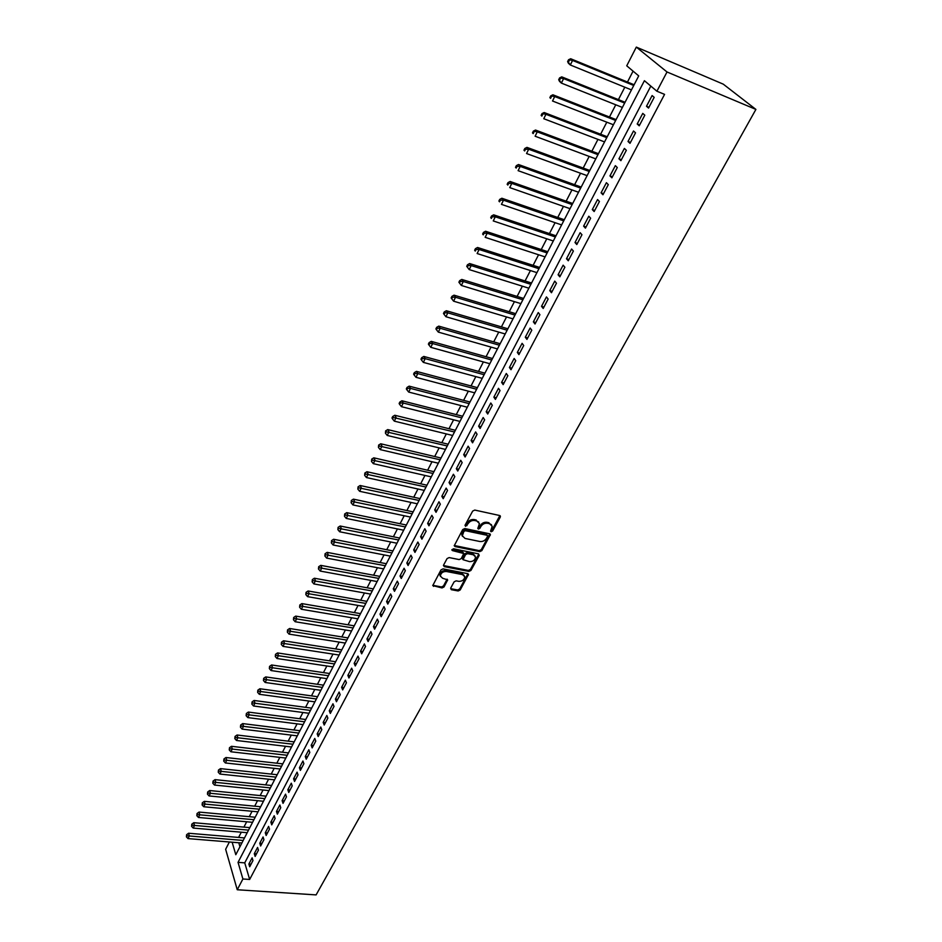 <?xml version="1.0" encoding="UTF-8"?>
<svg xmlns="http://www.w3.org/2000/svg" width="942" height="942" viewBox="0 0 942 942"><rect width="100%" height="100%" fill="white"/><g stroke="black" fill="none" stroke-linecap="round" stroke-linejoin="round"><path stroke-width="1.41" d="M491.159 531.747L492.619 531.041L500.273 517.134L499.625 515.51L474.768 510.069L472.66 511.094L465.065 525.189L465.536 526.319L467.986 523.787C469.646 521.279 471.883 520.196 474.721 520.514L476.793 520.961L479.454 523.599L477.829 528.474L478.418 529.051L479.878 528.332L480.856 526.531C482.516 524.046 484.741 522.951 487.556 523.269L489.616 523.717L492.219 526.295L490.594 531.194L491.159 531.747M490.641 530.793L492.042 530.075L499.861 515.592M464.995 525.353L467.432 522.822L467.986 523.787M477.877 528.085L480.29 525.565L480.856 526.531M450.653 588.185L451.324 589.692L458.177 590.964L460.202 589.963L468.504 574.432L467.691 573.643L443.058 568.874L440.986 569.886L432.767 585.571L441.986 587.949L444.035 586.948L447.65 579.86L442.658 578.27L440.397 576.092C440.785 573.03 442.775 571.488 446.331 571.476L462.546 574.608L464.747 576.716C464.359 579.777 462.404 581.32 458.848 581.355L456.163 580.837L454.115 581.838L450.653 588.185M650.816 86.099L244.743 862.86L249.665 879.451L242.906 878.992L237.243 889.754L316.1 894.9L755.908 109.413L723.268 84.156L636.321 47.1L626.736 65.81L638.711 75.89L235.806 854.724L232.144 842.207M249.665 879.451L664.569 94.377L656.904 91.221L667.018 71.981L755.908 109.413M479.796 551.612L481.857 550.611L490.405 534.585L489.593 533.784L464.806 528.544L462.699 529.569L454.232 545.759L455.08 546.584L479.796 551.612L479.231 550.634L481.291 549.633L489.828 533.855M479.207 555.415L470.953 570.428L468.904 571.429L444.259 566.637L443.576 565.082L447.061 558.594L449.146 557.582L459.213 559.583L461.274 558.571L463.782 553.519L452.454 550.587L451.866 550.01L453.432 548.774L478.56 553.861L479.207 555.415L478.654 554.438L470.399 569.439L470.953 570.428M648.543 108.071L654.184 97.344L652.111 95.566L646.495 106.281L648.543 108.071M639.229 125.804L644.811 115.183L642.762 113.393L637.204 123.979L639.229 125.804M630.01 143.337L635.532 132.834L633.519 131.009L628.02 141.477L630.01 143.337M620.896 160.67L626.348 150.296L624.381 148.424L618.941 158.786L620.896 160.67M611.888 177.814L617.281 167.546L615.338 165.651L609.957 175.907L611.888 177.814M602.962 194.77L608.308 184.62L606.401 182.701L601.078 192.827L602.962 194.77M594.155 211.55L599.43 201.506L597.558 199.551L592.294 209.571L594.155 211.55M585.429 228.141L590.646 218.203L588.809 216.224L583.604 226.139L585.429 228.141M576.798 244.543L581.968 234.723L580.154 232.709L575.009 242.518L576.798 244.543M568.273 260.781L573.384 251.055L571.594 249.018L566.495 258.732L568.273 260.781M559.831 276.842L564.882 267.222L563.128 265.161L558.088 274.758L559.831 276.842M551.47 292.726L556.475 283.212L554.744 281.128L549.763 290.631L551.47 292.726M543.204 308.458L548.15 299.038L546.454 296.93L541.52 306.327L543.204 308.458M535.032 324.013L539.919 314.699L538.247 312.556L533.372 321.858L535.032 324.013M526.931 339.403L531.783 330.195L530.134 328.028L525.306 337.224L526.931 339.403M518.924 354.639L523.717 345.514L522.103 343.335L517.323 352.438L518.924 354.639M511 369.723L515.745 360.692L514.155 358.478L509.422 367.498L511 369.723M503.158 384.642L507.856 375.705L506.29 373.479L501.603 382.393L503.158 384.642M495.398 399.408L500.037 390.565L498.495 388.316L493.867 397.147L495.398 399.408M487.709 414.021L492.313 405.272L490.794 402.999L486.202 411.736L487.709 414.021M480.102 428.492L484.659 419.826L483.164 417.542L478.618 426.184L480.102 428.492M472.566 442.822L477.076 434.238L475.616 431.931L471.118 440.491L472.566 442.822M465.113 457L469.575 448.51L468.139 446.178L463.688 454.656L465.113 457M457.741 471.035L462.157 462.628L460.732 460.285L456.328 468.68L457.741 471.035M450.429 484.942L454.809 476.617L453.408 474.25L449.04 482.551L450.429 484.942M443.199 498.695L447.532 490.452L446.155 488.074L441.833 496.304L443.199 498.695M436.028 512.318L440.326 504.17L438.972 501.756L434.686 509.905L436.028 512.318M428.94 525.813L433.19 517.735L431.848 515.321L427.621 523.387L428.94 525.813M421.91 539.177L426.125 531.182L424.807 528.733L420.615 536.728L421.91 539.177M414.963 552.412L419.131 544.488L417.836 542.027L413.679 549.951L414.963 552.412M408.074 565.518L412.196 557.664L410.924 555.191L406.814 563.033L408.074 565.518M401.245 578.494L405.331 570.722L404.083 568.238L400.009 575.998L401.245 578.494M394.486 591.341L398.537 583.651L397.312 581.143L393.273 588.832L394.486 591.341M387.798 604.081L391.801 596.451L390.6 593.943L386.597 601.549L387.798 604.081M381.169 616.692L385.137 609.133L383.947 606.613L379.991 614.149L381.169 616.692M374.598 629.174L378.531 621.696L377.365 619.153L373.444 626.63L374.598 629.174M368.098 641.549L371.996 634.143L370.842 631.587L366.956 638.994L368.098 641.549M361.657 653.819L365.508 646.471L364.377 643.904L360.527 651.24L361.657 653.819M355.264 665.959L359.09 658.682L357.972 656.103L354.157 663.368L355.264 665.959M348.94 677.993L352.732 670.786L351.637 668.196L347.857 675.39L348.94 677.993M342.676 689.909L346.432 682.773L345.349 680.171L341.605 687.307L342.676 689.909M336.459 701.731L340.18 694.654L339.12 692.04L335.411 699.105L336.459 701.731M330.312 713.435L333.998 706.418L332.95 703.792L329.276 710.798L330.312 713.435M324.213 725.034L327.863 718.087L326.839 715.449L323.188 722.384L324.213 725.034M318.172 736.526L321.787 729.638L320.775 726.988L317.171 733.877L318.172 736.526M312.179 747.913L315.77 741.095L314.769 738.434L311.19 745.252L312.179 747.913M306.244 759.205L309.8 752.446L308.823 749.773L305.279 756.532L306.244 759.205M300.368 770.391L303.889 763.691L302.924 761.018L299.415 767.706L300.368 770.391M294.54 781.483L298.025 774.842L297.083 772.157L293.598 778.787L294.54 781.483M288.758 792.469L292.22 785.887L291.29 783.191L287.828 789.773L288.758 792.469M283.036 803.361L286.462 796.838L285.544 794.141L282.117 800.653L283.036 803.361M277.36 814.159L280.751 807.694L279.856 804.986L276.465 811.451L277.36 814.159M271.732 824.874L275.099 818.457L274.204 815.737L270.849 822.142L271.732 824.874M266.15 835.483L269.494 829.125L268.611 826.393L265.279 832.74L266.15 835.483M260.616 845.998L263.937 839.699L263.065 836.955L259.768 843.255L260.616 845.998M255.141 856.431L258.426 850.179L257.578 847.435L254.293 853.676L255.141 856.431M252.126 857.821L248.876 864.014L249.701 866.77L252.962 860.576L252.126 857.821M633.071 71.145L627.478 82.025M624.817 87.194L618.423 99.616M615.762 104.786L609.474 117.008M606.801 122.189L600.619 134.211M597.946 139.392L591.859 151.226M589.186 156.407L583.192 168.053M580.519 173.246L574.62 184.703M571.947 189.895L566.142 201.176M563.457 206.38L557.746 217.472M555.073 222.677L549.445 233.604M546.772 238.809L541.238 249.559M538.553 254.764L533.113 265.35M530.428 270.554L525.059 280.963M522.386 286.18L517.099 296.436M514.426 301.64L509.222 311.731M506.537 316.948L501.427 326.886M498.742 332.102L493.714 341.875M491.029 347.092L486.072 356.712M483.387 361.928L478.512 371.407M475.828 376.623L471.024 385.949M468.339 391.166L463.617 400.338M460.932 405.555L456.269 414.598M453.585 419.814L449.004 428.704M446.32 433.921L441.81 442.681M439.137 447.897L434.698 456.517M432.013 461.733L427.633 470.223M424.96 475.439L420.65 483.799M417.977 489.004L413.738 497.235M411.053 502.439L406.885 510.54M404.2 515.745L400.103 523.728M397.418 528.921L393.379 536.775M390.695 541.98L386.715 549.716M384.042 554.909L380.121 562.527M377.448 567.72L373.585 575.221M370.913 580.402L367.121 587.784M364.448 592.977L360.704 600.242M358.042 605.423L354.357 612.583M351.684 617.764L348.057 624.805M345.396 629.986L341.828 636.922M339.155 642.103L335.646 648.932M332.985 654.101L329.523 660.825M326.862 665.994L323.447 672.612M320.798 677.769L317.442 684.292M314.781 689.45L311.484 695.867M308.823 701.025L305.573 707.348M302.924 712.493L299.721 718.711M297.071 723.856L293.916 729.979M291.278 735.125L288.17 741.154M285.52 746.288L282.47 752.234M279.833 757.356L276.818 763.208M274.181 768.331L271.214 774.088M268.576 779.199L265.656 784.874M263.03 789.985L260.157 795.566M257.531 800.676L254.693 806.175M252.067 811.274L249.289 816.69M246.663 821.777L243.919 827.111M241.305 832.198L238.597 837.438M238.773 842.749L239.951 846.728M237.243 889.754L225.644 849.284L229.377 841.983M656.904 91.221L644.41 80.694L238.043 862.366L242.906 878.992M667.018 71.981L636.321 47.1M244.743 862.86L238.043 862.366M646.495 106.281L648.967 107.282M637.204 123.979L639.677 124.956M628.02 141.477L630.481 142.43M618.941 158.786L621.402 159.716M609.957 175.907L612.418 176.802M601.078 192.827L603.528 193.711M592.294 209.571L594.732 210.431M583.604 226.139L586.042 226.975M575.009 242.518L577.434 243.342M566.495 258.732L568.933 259.521M558.088 274.758L560.514 275.535M549.763 290.631L552.177 291.384M541.52 306.327L543.934 307.068M533.372 321.858L535.786 322.576M525.306 337.224L527.708 337.931M517.323 352.438L519.725 353.12M509.422 367.498L511.812 368.157M501.603 382.393L503.994 383.041M493.867 397.147L496.246 397.771M486.202 411.736L488.58 412.361M478.618 426.184L480.997 426.785M471.118 440.491L473.485 441.08M463.688 454.656L466.055 455.222M456.328 468.68L458.683 469.222M449.04 482.551L451.395 483.093M441.833 496.304L444.177 496.823M434.686 509.905L437.041 510.411M427.621 523.387L429.964 523.882M420.615 536.728L422.946 537.211M413.679 549.951L416.011 550.411M406.814 563.033L409.134 563.481M400.009 575.998L402.328 576.433M393.273 588.832L395.593 589.256M386.597 601.549L388.905 601.962M379.991 614.149L382.299 614.549M373.444 626.63L375.74 627.019M366.956 638.994L369.252 639.359M360.527 651.24L362.811 651.593M354.157 663.368L356.441 663.721M347.857 675.39L350.13 675.732M341.605 687.307L343.877 687.625M335.411 699.105L337.683 699.423M329.276 710.798L331.537 711.104M323.188 722.384L325.449 722.679M317.171 733.877L319.42 734.148M311.19 745.252L313.439 745.522M305.279 756.532L307.516 756.791M299.415 767.706L301.652 767.954M293.598 778.787L295.823 779.022M287.828 789.773L290.065 789.997M282.117 800.653L284.343 800.877M276.465 811.451L278.679 811.651M270.849 822.142L273.062 822.342M265.279 832.74L267.493 832.94M259.768 843.255L261.97 843.431M254.293 853.676L256.495 853.852M248.876 864.014L251.067 864.167M491.5 524.753L489.616 523.717M480.29 525.565C481.939 523.069 484.176 521.986 486.979 522.304L489.028 522.751M478.736 522.045L476.793 520.961M467.432 522.822C469.081 520.314 471.318 519.219 474.156 519.548L476.228 519.996M454.232 545.5L479.231 550.634M487.544 536.398L487.085 535.28L465.336 530.711L463.876 531.429L462.334 535.786L465.018 538.435L479.867 541.509C482.657 541.815 484.871 540.732 486.508 538.271L487.544 536.398M487.414 535.433L486.519 534.314L487.085 535.28M462.463 536.339L461.78 534.809L462.287 532.348L464.783 529.734L486.519 534.314M443.423 565.541L468.351 570.44L470.399 569.439M463.452 552.93L462.392 551.718L451.925 549.61L452.454 550.587M469.563 561.644C473.155 561.62 475.133 560.054 475.51 556.922L473.32 554.791L467.609 553.649L465.536 554.65L463.04 559.701L469.563 561.644M474.886 555.615L472.766 553.814L473.32 554.791M463.04 559.43L462.652 557.97L464.995 553.672L467.055 552.66L472.766 553.814M464.147 575.444L462.004 573.619L462.546 574.608M440.456 576.386L439.867 575.103C440.267 572.029 442.234 570.487 445.802 570.487L462.004 573.619M432.767 585.276L441.457 586.948L443.505 585.948L447.109 579.153M451.324 589.692L450.794 588.691L457.635 589.963L459.672 588.974L467.95 573.725M634.131 84.756L570.687 58.745L572.571 60.429L570.322 64.986L631.458 89.902M633.742 85.486L572.571 60.429L568.532 59.77L567.626 61.595L568.379 62.278L569.274 60.453M568.379 62.278L570.322 64.986L568.438 63.291L567.626 61.595M568.532 59.77L570.687 58.745M625.064 102.278L561.75 76.867L563.599 78.586L561.373 83.096L622.391 107.435M624.652 103.067L563.599 78.586L559.583 77.915L558.7 79.717L559.43 80.411L560.325 78.61M559.43 80.411L561.373 83.096L559.524 81.365L558.7 79.717M559.583 77.915L561.75 76.867M616.092 119.61L552.907 94.789L554.72 96.543L552.518 101.006L613.43 124.768M615.656 120.446L554.72 96.543L550.74 95.86L549.869 97.638L550.587 98.345L551.47 96.555M550.587 98.345L549.869 97.638M550.74 95.86L552.907 94.789M607.225 136.755L544.158 112.522L545.948 114.3L543.769 118.716L604.552 141.912M606.766 137.65L545.948 114.3L542.003 113.593L541.132 115.36L541.85 116.078L542.722 114.312M541.85 116.078L541.132 115.36M542.003 113.593L544.158 112.522M598.453 153.699L535.515 130.043L537.27 131.868L535.115 136.225L595.78 158.88M597.97 154.653L537.27 131.868L533.36 131.126L532.501 132.881L533.196 133.611L534.055 131.856M533.196 133.611L532.501 132.881M533.36 131.126L535.515 130.043M589.786 170.478L526.955 147.376L528.686 149.225L526.554 153.534L587.101 175.648M589.268 171.479L528.686 149.225L525.495 149.225L524.812 148.483L523.964 150.202L524.647 150.944L525.495 149.225M524.647 150.944L523.964 150.202M524.812 148.483L526.955 147.376M581.202 187.069L518.5 164.52L520.208 166.404L518.1 170.667L578.518 192.25M580.661 188.117L520.208 166.404L517.028 166.393L516.357 165.639L515.51 167.335L516.192 168.088L517.028 166.393M516.192 168.088L515.51 167.335M516.357 165.639L518.5 164.52M572.701 203.484L510.14 181.476L511.812 183.384L509.728 187.599L570.028 208.665M572.135 204.579L511.812 183.384L508.656 183.372L507.997 182.607L507.161 184.291L507.832 185.056L508.656 183.372M507.832 185.056L507.161 184.291M507.997 182.607L510.14 181.476M564.305 219.733L501.862 198.244L503.511 200.187L501.45 204.355L561.62 224.914M563.716 220.875L503.511 200.187L500.379 200.163L499.719 199.386L498.895 201.058L499.554 201.835L500.379 200.163M499.554 201.835L498.895 201.058M499.719 199.386L501.862 198.244M555.992 235.794L493.679 214.835L495.292 216.801L493.255 220.934L553.307 240.987M555.38 236.984L495.292 216.801L492.183 216.778L491.536 215.989L490.723 217.637L491.371 218.426L492.183 216.778M491.371 218.426L490.723 217.637M491.536 215.989L493.679 214.835M547.761 251.702L485.577 231.249L487.167 233.239L485.154 237.325L545.077 256.895M547.125 252.939L487.167 233.239L484.082 233.204L483.446 232.403L482.645 234.04L483.27 234.841L484.082 233.204M483.27 234.841L482.645 234.04M483.446 232.403L485.577 231.249M539.625 267.434L477.57 247.487L479.137 249.5L477.135 253.539L536.94 272.638M538.965 268.717L479.137 249.5L476.063 249.465L475.439 248.653L474.638 250.266L475.263 251.078L476.063 249.465M475.263 251.078L474.638 250.266M475.439 248.653L477.57 247.487M531.559 283.012L469.646 263.548L471.177 265.597L469.21 269.589L528.874 288.205M530.888 284.331L471.177 265.597L468.127 265.55L467.515 264.726L466.726 266.327L467.338 267.151L468.127 265.55M469.21 269.589L467.338 267.151M467.515 264.726L469.646 263.548M523.587 298.426L461.804 279.433L463.311 281.517L461.356 285.461L520.902 303.618M522.892 299.78L463.311 281.517L460.285 281.47L459.684 280.634L458.895 282.211L459.496 283.047L460.285 281.47M461.356 285.461L459.496 283.047M459.684 280.634L461.804 279.433M515.698 313.674L454.044 295.164L455.528 297.26L453.597 301.181L513.013 318.879M514.98 315.075L455.528 297.26L452.513 297.213L451.925 296.365L451.147 297.931L451.748 298.779L452.513 297.213M453.597 301.181L451.748 298.779M451.925 296.365L454.044 295.164M507.891 328.782L446.367 310.73L447.827 312.85L445.919 316.724L505.195 333.974M507.149 330.218L447.827 312.85L444.836 312.791L444.247 311.943L443.482 313.486L444.071 314.345L444.836 312.791M445.919 316.724L444.071 314.345M444.247 311.943L446.367 310.73M500.155 343.724L438.772 326.12L440.208 328.275L438.313 332.102L497.47 348.917M499.39 345.196L440.208 328.275L437.229 328.205L436.652 327.345L435.899 328.888L436.476 329.747L437.229 328.205M438.313 332.102L436.476 329.747M436.652 327.345L438.772 326.12M492.501 358.513L431.259 341.369L432.661 343.536L430.788 347.327L489.816 363.718M491.724 360.032L432.661 343.536L429.705 343.465L429.14 342.594L428.398 344.113L428.951 344.984L429.705 343.465M430.788 347.327L428.951 344.984M429.14 342.594L431.259 341.369M484.93 373.162L423.818 356.441L425.195 358.643L423.347 362.387L482.245 378.354M484.129 374.716L425.195 358.643L422.252 358.572L421.698 357.689L420.968 359.196L421.51 360.068L422.252 358.572M423.347 362.387L421.51 360.068M421.698 357.689L423.818 356.441M477.429 387.657L416.446 371.372L417.812 373.585L415.975 377.306L474.744 392.861M476.605 389.246L417.812 373.585L414.88 373.515L414.339 372.632L413.609 374.115L414.15 374.998L414.88 373.515M415.975 377.306L414.15 374.998M414.339 372.632L416.446 371.372M470.011 402.01L409.158 386.149L410.5 388.387L408.687 392.06L467.314 407.215M469.163 403.635L410.5 388.387L407.592 388.304L407.05 387.409L406.332 388.881L406.862 389.776L407.592 388.304M408.687 392.06L406.862 389.776M407.05 387.409L409.158 386.149M462.652 416.223L401.94 400.774L403.258 403.035L401.457 406.673L459.967 421.415M461.792 417.883L403.258 403.035L400.362 402.952L399.844 402.046L399.125 403.506L399.643 404.401L400.362 402.952M401.457 406.673L399.643 404.401M399.844 402.046L401.94 400.774M455.375 430.294L394.804 415.257L396.099 417.53L394.321 421.133L452.69 435.487M454.503 431.989L393.214 417.447L392.708 416.529L391.99 417.977L392.508 418.884L393.214 417.447M394.321 421.133L392.508 418.884M392.708 416.529L394.804 415.257M448.168 444.224L387.727 429.587L388.999 431.883L387.244 435.451L445.484 449.416M447.273 445.955L386.138 431.789L385.631 430.871L385.443 433.214L386.138 431.789M387.244 435.451L385.443 433.214M385.631 430.871L387.727 429.587M441.033 458.024L380.733 443.776L381.981 446.096L380.238 449.617L438.348 463.217M440.114 459.778L379.131 446.002L378.637 445.071L378.437 447.403L379.131 446.002M380.238 449.617L378.437 447.403M378.637 445.071L380.733 443.776M433.968 471.683L373.797 457.824L375.034 460.155L373.303 463.652L431.271 476.876M433.037 473.473L372.196 460.061L371.713 459.119L371.513 461.462L372.196 460.061M373.303 463.652L371.513 461.462M371.713 459.119L373.797 457.824M426.962 485.212L366.944 471.73L368.145 474.085L366.438 477.547L424.277 490.405M426.019 487.038L365.331 473.979L364.848 473.037L364.648 475.369L365.331 473.979M366.438 477.547L364.648 475.369M364.848 473.037L366.944 471.73M420.038 498.612L360.15 485.507L361.328 487.874L359.644 491.3L417.341 503.805M419.072 500.461L358.537 487.768L358.066 486.814L357.854 489.145L358.537 487.768M359.644 491.3L357.854 489.145M358.066 486.814L360.15 485.507M413.161 511.883L353.415 499.142L354.581 501.533L352.909 504.924L410.477 517.076M412.196 513.767L351.802 501.415L351.342 500.461L351.13 502.781L351.802 501.415M352.909 504.924L351.13 502.781M351.342 500.461L353.415 499.142M406.367 525.024L346.75 512.648L347.904 515.05L346.244 518.406L403.682 530.216M405.378 526.943L345.137 514.933L344.678 513.979L344.478 516.287L345.137 514.933M346.244 518.406L344.478 516.287M344.678 513.979L346.75 512.648M399.632 538.047L340.156 526.013L341.287 528.438L339.638 531.759L396.947 543.228M398.631 539.99L338.531 528.321L338.084 527.355L337.884 529.651L338.531 528.321M339.638 531.759L337.884 529.651M338.084 527.355L340.156 526.013M392.955 550.94L333.621 539.26L334.728 541.697L333.103 544.994L390.282 556.121M391.943 552.907L331.996 541.579L331.56 540.602L331.348 542.898L331.996 541.579M333.103 544.994L331.348 542.898M331.56 540.602L333.621 539.26M386.35 563.716L327.157 552.377L328.24 554.826L326.627 558.088L383.677 568.897M385.313 565.718L325.52 554.708L325.084 553.731L324.884 556.015L325.52 554.708M326.627 558.088L324.884 556.015M325.084 553.731L327.157 552.377M379.803 576.374L320.739 565.365L321.811 567.838L320.221 571.064L377.13 581.555M378.755 578.4L319.114 567.708L318.679 566.719L318.467 569.003L319.114 567.708M320.221 571.064L318.467 569.003M318.679 566.719L320.739 565.365M373.315 588.915L314.392 578.235L315.452 580.719L313.863 583.922L370.642 594.084M372.255 590.964L312.756 580.59L312.344 579.589L312.132 581.873L312.756 580.59M313.863 583.922L312.132 581.873M312.344 579.589L314.392 578.235M366.897 601.337L308.105 590.975L309.141 593.472L307.575 596.651L364.213 606.507M365.814 603.41L306.468 593.342L306.056 592.341L305.844 594.614L306.468 593.342M307.575 596.651L305.844 594.614M306.056 592.341L308.105 590.975M360.527 613.642L301.876 603.598L302.9 606.118L301.346 609.25L357.854 618.812M359.444 615.738L300.239 605.977L299.827 604.976L299.615 607.237L300.239 605.977M301.346 609.25L299.615 607.237M299.827 604.976L301.876 603.598M354.216 625.829L295.706 616.115L296.706 618.635L295.176 621.744L351.543 630.999M353.12 627.961L294.057 618.494L293.668 617.493L293.445 619.742L294.057 618.494M295.176 621.744L293.445 619.742M293.668 617.493L295.706 616.115M347.963 637.911L289.594 628.502L290.583 631.034L289.053 634.119L345.302 643.08M346.856 640.065L287.946 630.893L287.557 629.88L287.334 632.129L287.946 630.893M289.053 634.119L287.334 632.129M287.557 629.88L289.594 628.502M341.769 649.886L283.542 640.772L284.508 643.327L283 646.377L339.108 655.043M340.651 652.064L281.894 643.186L281.505 642.161L281.281 644.399L281.894 643.186M283 646.377L281.281 644.399M281.505 642.161L283.542 640.772M335.635 661.755L277.537 652.936L278.491 655.491L276.995 658.517L332.973 666.901M334.504 663.945L275.888 655.349L275.511 654.325L275.288 656.562L275.888 655.349M276.995 658.517L275.288 656.562M275.511 654.325L277.537 652.936M329.559 673.506L271.602 664.981L272.532 667.56L271.049 670.551L326.898 678.652M328.405 675.732L269.942 667.407L269.565 666.383L269.353 668.608L269.942 667.407M271.049 670.551L269.353 668.608M269.565 666.383L271.602 664.981M323.53 685.164L265.703 676.921L266.621 679.512L265.161 682.479L320.869 690.298M322.364 687.401L264.043 679.359L263.678 678.322L263.466 680.548L264.043 679.359M265.161 682.479L263.466 680.548M263.678 678.322L265.703 676.921M317.548 696.703L259.874 688.755L260.769 691.346L259.321 694.289L314.899 701.849M316.382 698.964L258.214 691.192L257.849 690.156L257.625 692.37L258.214 691.192M259.321 694.289L257.625 692.37M257.849 690.156L259.874 688.755M311.637 708.149L254.093 700.471L254.976 703.073L253.539 705.994L308.976 713.282M310.448 710.433L252.421 702.92L252.067 701.884L251.844 704.098L252.421 702.92M253.539 705.994L251.844 704.098M252.067 701.884L254.093 700.471M305.761 719.5L248.358 712.081L249.23 714.707L247.805 717.592L303.112 724.622M304.572 721.796L246.698 714.554L246.345 713.506L246.121 715.708L246.698 714.554M247.805 717.592L246.121 715.708M246.345 713.506L248.358 712.081M299.945 730.733L242.683 723.597L243.542 726.223L242.118 729.096L297.295 735.855M298.744 733.064L241.011 726.07L240.669 725.01L240.445 727.212L241.011 726.07M242.118 729.096L240.445 727.212M240.669 725.01L242.683 723.597M294.187 741.884L237.054 735.007L237.89 737.645L236.489 740.483L291.537 746.994M292.974 744.227L235.382 737.48L235.041 736.432L234.817 738.622L235.382 737.48M236.489 740.483L234.817 738.622M235.041 736.432L237.054 735.007M288.476 752.929L231.473 746.311L232.297 748.961L230.908 751.775L285.826 758.039M287.251 755.284L229.801 748.796L229.471 747.736L229.247 749.926L229.801 748.796M230.908 751.775L229.247 749.926M229.471 747.736L231.473 746.311M282.8 763.88L225.95 757.521L226.763 760.17L225.385 762.961L280.163 768.99M281.576 766.258L224.267 760.006L223.949 758.946L223.725 761.124L224.267 760.006M225.385 762.961L223.725 761.124M223.949 758.946L225.95 757.521M277.195 774.736L220.463 768.625L221.264 771.286L219.898 774.053L274.546 779.835M275.947 777.126L218.791 771.121L218.473 770.05L218.25 772.228L218.791 771.121M219.898 774.053L218.25 772.228M218.473 770.05L220.463 768.625M271.626 785.498L215.035 779.635L215.824 782.307L214.47 785.051L268.988 790.597M270.378 787.912L213.363 782.143L213.045 781.071L212.821 783.238L213.363 782.143M214.47 785.051L212.821 783.238M213.045 781.071L215.035 779.635M266.103 796.167L209.654 790.538L210.419 793.223L209.089 795.943L263.466 801.253M264.843 798.604L207.97 793.058L207.664 791.986L207.44 794.141L207.97 793.058M209.089 795.943L207.44 794.141M207.664 791.986L209.654 790.538M260.628 806.741L204.32 801.359L205.073 804.056L203.743 806.741L258.002 811.827M259.368 809.19L202.636 803.879L202.33 802.796L202.106 804.963L202.636 803.879M203.743 806.741L202.106 804.963M202.33 802.796L204.32 801.359M255.211 817.232L199.021 812.075L199.775 814.783L198.456 817.456L252.574 822.307M253.928 819.693L197.349 814.606L197.043 813.523L196.819 815.678L197.349 814.606M198.456 817.456L196.819 815.678M197.043 813.523L199.021 812.075M249.83 827.629L193.781 822.707L194.511 825.428L193.204 828.065L247.204 832.704M248.547 830.114L192.097 825.239L191.803 824.156L191.579 826.299L192.097 825.239M193.204 828.065L191.579 826.299M191.803 824.156L193.781 822.707M244.496 837.933L188.588 833.246L189.307 835.966L188.011 838.592L241.87 843.008M243.201 840.441L186.905 835.789L186.61 834.694L186.386 836.837L186.905 835.789M188.011 838.592L186.386 836.837M186.61 834.694L188.588 833.246M492.042 530.075L492.619 531.041M466.455 524.635L467.008 525.601M479.313 527.367L479.878 528.332M486.979 522.304L487.556 523.269M474.156 519.548L474.721 520.514M499.684 516.169L500.273 517.134M454.527 545.606L455.08 546.584M489.663 534.397L490.24 535.362M481.291 549.633L481.857 550.611M464.783 529.734L465.336 530.711M463.311 530.452L463.876 531.429M462.287 532.348L462.84 533.325M468.351 570.44L468.904 571.429M443.729 565.636L444.259 566.637M462.392 551.718L462.946 552.707M467.055 552.66L467.609 553.649M464.995 553.672L465.536 554.65M462.652 557.97L463.193 558.959M445.802 570.487L446.331 571.476M446.955 579.589L447.497 580.59M443.505 585.948L444.035 586.948M441.457 586.948L441.986 587.949M433.096 585.382L433.614 586.383M467.797 574.184L468.351 575.173M459.672 588.974L460.202 589.963M457.635 589.963L458.177 590.964M500.061 515.698L500.438 516.322M490.052 533.984L490.405 534.585M461.78 534.809L462.334 535.786M462.487 558.712L463.04 559.701M439.867 575.103L440.397 576.092"/></g></svg>
